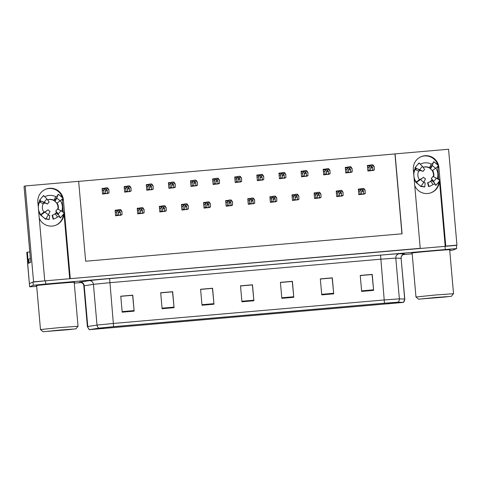 <?xml version="1.0" encoding="UTF-8"?>
<svg xmlns="http://www.w3.org/2000/svg" width="481" height="481" viewBox="0 0 481 481"><rect width="100%" height="100%" fill="white"/><g stroke="black" fill="none" stroke-linecap="round" stroke-linejoin="round"><path stroke-width="0.72" d="M63.907 214.075A12.837 12.819 -112.8 0 1 39.262 218.176M414.748 185.612A12.837 12.819 67.2 0 0 439.393 181.511M449.747 250.505L453.036 250.096L456.661 248.569L456.397 245.364L456.95 245.136L445.773 246.104L438.888 167.4A12.837 12.819 67.2 0 0 438.648 165.795M438.624 165.704A12.837 12.819 67.2 0 0 421.146 156.674A12.837 12.819 67.2 0 0 413.347 169.613L420.232 248.316L70.286 278.661L63.402 199.958A12.837 12.819 67.2 0 0 63.161 198.358M438.888 167.4L438.329 167.635A12.837 12.819 67.2 0 0 438.125 166.222M437.68 164.58A12.837 12.819 67.2 0 0 420.863 156.794M63.137 198.262A12.837 12.819 67.2 0 0 45.653 189.237A12.837 12.819 67.2 0 0 37.861 202.176L44.745 280.88L33.568 281.848L25.18 185.967L24.05 186.442L30.694 262.349L28.343 263.335L27.363 252.146L29.78 251.942M33.568 281.848L29.365 283.622L26.786 252.393L27.363 252.146M25.18 185.967L78.662 181.325L85.654 261.231L402.068 233.79L395.081 153.89L448.563 149.248L456.95 245.136M63.288 215.001A12.837 12.819 -112.8 0 1 55.802 225.24M61.923 196.416L61.965 196.897M62.163 199.164L63.306 212.265M438.774 182.443A12.837 12.819 -112.8 0 1 431.289 192.677M437.409 163.859L437.451 164.34M437.65 166.606L438.792 179.702M401.936 233.802L394.949 153.944L78.668 181.373M237.241 176.737L234.734 176.96L235.227 182.552L240.789 181.8M193.019 180.573L190.512 180.79L191.005 186.387L196.567 185.636M170.905 182.491L168.404 182.708L168.891 188.299L174.459 187.554M148.797 184.409L146.29 184.626L146.783 190.217L152.345 189.472M126.683 186.327L124.182 186.544L124.669 192.135L130.237 191.39M215.127 178.655L212.626 178.872L213.113 184.47L218.681 183.718M259.349 174.825L256.848 175.042L257.335 180.634L262.903 179.882M281.463 172.907L278.956 173.124L279.449 178.716L285.011 177.964M303.571 170.989L301.07 171.206L301.557 176.798L307.125 176.052M325.685 169.071L323.178 169.288L323.671 174.88L329.232 174.134M347.793 167.154L345.292 167.37L345.779 172.962L351.346 172.216M369.907 165.236L367.4 165.452L367.893 171.044L373.454 170.298M104.575 188.245L102.068 188.462L102.561 194.053L108.123 193.308M228.168 200.391L225.667 200.607L226.154 206.199L231.722 205.453M183.946 204.227L181.445 204.443L181.932 210.035L187.5 209.289M161.838 206.145L159.331 206.361L159.824 211.953L165.386 211.207M139.724 208.063L137.223 208.279L137.71 213.871L143.278 213.125M206.06 202.309L203.553 202.525L204.046 208.117L209.608 207.371M250.282 198.473L247.775 198.689L248.268 204.287L253.83 203.535M272.39 196.555L269.889 196.771L270.376 202.369L275.944 201.617M294.504 194.637L291.997 194.853L292.49 200.451L298.052 199.699M316.612 192.725L314.111 192.941L314.598 198.533L320.166 197.781M338.726 190.807L336.219 191.023L336.712 196.615L342.274 195.863M360.834 188.889L358.333 189.105L358.82 194.697L364.388 193.951M117.617 209.981L115.109 210.197L115.602 215.789L121.164 215.037M116.606 210.401L115.139 210.528M359.83 189.31L358.363 189.436M337.716 191.228L336.249 191.354M315.608 193.146L314.141 193.272M293.494 195.064L292.027 195.19M271.386 196.982L269.919 197.108M249.272 198.893L247.805 199.026M205.05 202.729L203.583 202.856M138.72 208.483L137.253 208.61M160.828 206.565L159.361 206.692M182.942 204.647L181.475 204.774M227.164 200.811L225.697 200.944M103.565 188.666L102.098 188.792M368.897 165.656L367.43 165.789M346.789 167.574L345.322 167.701M324.675 169.492L323.208 169.619M302.567 171.41L301.1 171.537M280.453 173.328L278.986 173.455M258.345 175.246L256.878 175.373M214.123 179.082L212.656 179.209M125.679 186.748L124.212 186.875M147.787 184.83L146.32 184.957M169.901 182.912L168.434 183.045M192.009 181L190.542 181.127M236.231 177.164L234.764 177.291M445.19 246.152L439.514 181.313M439.412 180.104L439.369 179.623L438.943 179.804M439.4 180.098A12.837 12.819 67.2 0 0 439.369 179.623M69.703 278.715L64.027 213.871M63.925 212.662L63.883 212.181A12.837 12.819 -112.8 0 1 63.913 212.656M45.376 189.358A12.837 12.819 -112.8 0 1 62.193 197.138M62.638 198.779A12.837 12.819 -112.8 0 1 62.843 200.198L63.402 199.958M449.687 249.825A19.252 0.301 175 0 0 450.06 249.747A19.252 0.301 175 0 0 450.084 249.729A19.252 0.301 175 0 0 431.343 251.064A19.252 0.301 175 0 0 411.742 253.072A19.252 0.301 175 0 0 411.724 253.084A19.252 0.301 175 0 0 412.127 253.114M74.2 282.389A19.252 0.301 175 0 0 74.573 282.305A19.252 0.301 175 0 0 74.597 282.293A19.252 0.301 175 0 0 55.856 283.628A19.252 0.301 175 0 0 36.255 285.63A19.252 0.301 175 0 0 36.237 285.648A19.252 0.301 175 0 0 36.64 285.672M401.869 302.555L90.867 329.539L100.397 328.012L113.48 326.707L384.397 303.216L396.476 302.339L401.869 302.555M403.463 302.417L398.064 302.194L384.475 303.186L113.552 326.677L98.839 328.144L89.268 329.683L403.463 302.417M456.673 248.557L45.821 284.006L33.279 285.281L29.654 286.808L29.365 283.622L33.003 282.088L45.545 280.808L456.397 245.364M29.654 286.808L36.7 286.369M74.266 283.129L81.355 282.515M403.036 254.617L412.193 253.824M162.091 308.718L160.69 292.737L172.667 291.696L174.062 307.678L162.091 308.718M122.18 312.175L120.779 296.2L132.75 295.16L134.151 311.141L122.18 312.175M281.824 298.334L280.423 282.353L292.4 281.313L293.795 297.294L281.824 298.334M321.735 294.871L320.334 278.89L332.311 277.856L333.706 293.837L321.735 294.871M361.646 291.414L360.251 275.433L372.222 274.392L373.617 290.374L361.646 291.414M202.002 305.255L200.601 289.273L212.578 288.239L213.973 304.214L202.002 305.255M241.913 301.797L240.512 285.816L252.489 284.776L253.884 300.757L241.913 301.797M160.696 292.785L172.511 291.763L174.062 307.678M120.785 296.248L132.606 295.298M280.429 282.401L292.25 281.379L293.795 297.294M320.34 278.944L332.167 277.994M360.251 275.481L372.072 274.459L373.617 290.374M200.607 289.328L212.428 288.378M240.518 285.864L252.345 284.914M240.524 285.936L252.363 284.914L253.884 300.757M200.613 289.4L212.452 288.372L213.973 304.214M320.346 279.016L332.185 277.988L333.706 293.837M120.791 296.32L132.63 295.292L134.151 311.141M280.435 282.479L292.274 281.451M360.257 275.559L372.096 274.531M160.702 292.863L172.541 291.835M116.775 215.686L118.434 214.989L118.38 212.319L119.36 211.207L120.376 212.145L120.43 214.815L122.024 214.676L121.933 211.399L120.719 209.65A2.008 2.002 67.2 0 0 119.859 209.536L118.663 209.644A2.008 2.002 67.2 0 0 117.839 209.902L116.745 211.85L116.835 215.127L115.59 215.65M119.06 211.279L119.36 211.207M120.37 215.374L122.024 214.676M118.771 215.512L120.43 214.815M118.434 214.989L116.835 215.127M121.97 211.802L120.791 210.462L117.905 210.714L117.839 209.902M120.791 210.462L120.719 209.65M117.905 210.714L116.781 212.247M103.734 193.951L105.393 193.254L105.345 190.584L106.319 189.472L107.335 190.41L107.389 193.079L108.983 192.941L108.892 189.67L107.678 187.915A2.008 2.002 67.2 0 0 106.818 187.8L105.622 187.909A2.008 2.002 67.2 0 0 104.798 188.167L103.71 190.115L103.794 193.392L102.549 193.921M106.018 189.544L106.319 189.472M107.329 193.639L108.983 192.941M105.73 193.777L107.389 193.079M105.393 193.254L103.794 193.392M108.928 190.067L107.75 188.726L104.864 188.979L104.798 188.167M107.75 188.726L107.678 187.915M104.864 188.979L103.74 190.518M138.889 213.768L140.542 213.071L140.494 210.401L141.474 209.289L142.49 210.227L142.538 212.897L144.138 212.758L144.047 209.482L142.833 207.732A2.008 2.002 67.2 0 0 141.973 207.618L140.777 207.726A2.008 2.002 67.2 0 0 139.947 207.984L138.859 209.932L138.949 213.209L137.698 213.732M141.167 209.361L141.474 209.289M142.478 213.456L144.138 212.758M140.885 213.594L142.538 212.897M140.542 213.071L138.949 213.209M144.084 209.884L142.905 208.544L140.019 208.796L139.947 207.984M142.905 208.544L142.833 207.732M140.019 208.796L138.895 210.335M160.997 211.85L162.656 211.153L162.602 208.483L163.582 207.371L164.598 208.309L164.652 210.979L166.246 210.84L166.155 207.57L164.941 205.814A2.008 2.002 67.2 0 0 164.081 205.7L162.885 205.808A2.008 2.002 67.2 0 0 162.061 206.066L160.967 208.014L161.057 211.291L159.812 211.82M163.275 207.443L163.582 207.371M164.592 211.538L166.246 210.84M162.993 211.676L164.652 210.979M162.656 211.153L161.057 211.291M166.192 207.966L165.013 206.626L162.127 206.878L162.061 206.066M165.013 206.626L164.941 205.814M162.127 206.878L161.003 208.417M183.111 209.932L184.764 209.235L184.716 206.565L185.696 205.453L186.712 206.391L186.76 209.067L188.36 208.928L188.269 205.652L187.055 203.902A2.008 2.002 67.2 0 0 186.195 203.788L184.999 203.89A2.008 2.002 67.2 0 0 184.169 204.148L183.081 206.102L183.171 209.373L181.92 209.902M185.389 205.525L185.696 205.453M186.7 209.62L188.36 208.928M185.107 209.758L186.76 209.067M184.764 209.235L183.171 209.373M188.305 206.048L187.127 204.708L184.241 204.96L184.169 204.148M187.127 204.708L187.055 203.902M184.241 204.96L183.117 206.499M125.848 192.033L127.507 191.336L127.453 188.666L128.433 187.554L129.449 188.492L129.497 191.167L131.097 191.029L131.006 187.752L129.792 186.003A2.008 2.002 67.2 0 0 128.932 185.888L127.736 185.991A2.008 2.002 67.2 0 0 126.906 186.249L125.818 188.203L125.908 191.474L124.657 192.003M128.126 187.626L128.433 187.554M129.437 191.721L131.097 191.029M127.844 191.859L129.497 191.167M127.507 191.336L125.908 191.474M131.042 188.149L129.864 186.808L126.978 187.061L126.906 186.249M129.864 186.808L129.792 186.003M126.978 187.061L125.854 188.6M147.956 190.115L149.615 189.418L149.567 186.748L150.541 185.636L151.557 186.574L151.611 189.249L153.205 189.111L153.114 185.834L151.9 184.085A2.008 2.002 67.2 0 0 151.04 183.97L149.844 184.073A2.008 2.002 67.2 0 0 149.02 184.331L147.932 186.285L148.016 189.556L146.771 190.085M150.24 185.714L150.541 185.636M151.551 189.809L153.205 189.111M149.952 189.947L151.611 189.249M149.615 189.418L148.016 189.556M153.15 186.231L151.972 184.89L149.086 185.143L149.02 184.331M151.972 184.89L151.9 184.085M149.086 185.143L147.962 186.682M170.07 188.197L171.729 187.506L171.675 184.83L172.655 183.718L173.671 184.662L173.719 187.331L175.318 187.193L175.228 183.916L174.014 182.167A2.008 2.002 67.2 0 0 173.154 182.052L171.957 182.155A2.008 2.002 67.2 0 0 171.128 182.413L170.04 184.367L170.13 187.644L168.879 188.167M172.348 183.796L172.655 183.718M173.659 187.891L175.318 187.193M172.066 188.029L173.719 187.331M171.729 187.506L170.13 187.644M175.264 184.313L174.086 182.978L171.2 183.225L171.128 182.413M174.086 182.978L174.014 182.167M171.2 183.225L170.076 184.764M192.178 186.285L193.837 185.588L193.789 182.912L194.763 181.8L195.779 182.744L195.833 185.413L197.426 185.275L197.336 181.998L196.122 180.249A2.008 2.002 67.2 0 0 195.262 180.135L194.065 180.237A2.008 2.002 67.2 0 0 193.242 180.495L192.153 182.449L192.238 185.726L190.993 186.249M194.462 181.878L194.763 181.8M195.773 185.973L197.426 185.275M194.174 186.111L195.833 185.413M193.837 185.588L192.238 185.726M197.372 182.395L196.194 181.06L193.308 181.307L193.242 180.495M196.194 181.06L196.122 180.249M193.308 181.307L192.184 182.846M423.088 167.298A8.021 8.009 -112.8 0 1 429.467 167.677L430.862 167.087L431.95 165.217L430.453 169.029L432.197 165.68L433.766 161.64L432.666 163.51L431.271 164.093A12.031 12.019 67.2 0 0 420.286 164.165M437.241 178.698A12.031 12.019 67.2 0 0 435.804 168.085M433.05 184.47L434.451 183.886L435.84 185.413L433.561 181.301L431.265 178.349L433.435 182.197L432.052 180.67L430.651 181.259A8.021 8.009 -112.8 0 1 427.928 182.582L427.567 182.732L428.607 186.604A12.031 12.019 67.2 0 0 430.158 186.075L430.519 185.925A12.031 12.019 67.2 0 0 433.05 184.47L430.651 181.259M427.928 182.582L428.968 186.454A12.031 12.019 67.2 0 0 430.519 185.925M428.968 186.454L428.607 186.604M413.582 172.318A12.031 12.019 -112.8 0 1 415.422 168.188M420.262 164.135A12.031 12.019 -112.8 0 1 420.622 163.979L421.188 163.738M414.165 178.992A12.031 12.019 67.2 0 0 416.582 183.045M421.392 186.285A12.031 12.019 67.2 0 0 424.446 186.965L424.807 186.814L425.156 182.822A8.021 8.009 -112.8 0 1 423.653 182.54M421.536 186.051A12.031 12.019 67.2 0 0 424.807 186.814M413.937 176.401A12.031 12.019 67.2 0 0 416.227 182.028L417.628 181.439L416.203 182.564L420.665 179.425L423.575 177.23L419.45 180.141L420.839 179.04L419.438 179.629A8.021 8.009 -112.8 0 1 418.698 171.212L420.105 170.617L418.494 169.637L423.07 171.452A5.501 5.495 -112.8 0 1 424.681 169.528L422.528 166.516A9.223 9.211 -112.8 0 0 419.817 169.745L414.917 167.833L416.522 168.813L415.127 169.402A12.031 12.019 67.2 0 0 413.846 175.337M432.587 170.49A8.021 8.009 -112.8 0 1 433.628 176.786M431.541 169.757A8.021 8.009 -112.8 0 1 433.459 174.296L433.459 174.296A8.021 8.009 -112.8 0 1 433.333 176.641M432.01 179.66A8.021 8.009 -112.8 0 1 428.781 182.299M423.106 167.328A8.021 8.009 -112.8 0 1 430.549 168.789M430.453 169.029A5.501 5.495 -112.8 0 1 432.377 170.647L435.425 168.392A9.223 9.211 -112.8 0 0 432.197 165.68M420.665 179.425A9.223 9.211 -112.8 0 0 423.893 182.137L425.499 178.848A5.501 5.495 -112.8 0 1 423.575 177.23M433.561 181.301A9.223 9.211 -112.8 0 0 436.273 178.072L432.882 176.425A5.501 5.495 -112.8 0 1 431.265 178.349M423.07 171.452L419.817 169.745M414.917 167.833L419.035 162.921L422.528 166.516M433.766 161.64L438.672 165.771L435.425 168.392M423.893 182.137L421.627 185.444M436.273 178.072L439.959 180.495L435.84 185.413M437.704 176.864L437.902 179.124M416.227 182.028L419.438 179.629M418.698 171.212L415.127 169.402M429.467 167.677L431.271 164.093M47.601 199.862A8.021 8.009 -112.8 0 1 53.98 200.234L55.375 199.645L56.463 197.781L54.966 201.587L56.71 198.238L58.279 194.198L57.179 196.068L55.784 196.657A12.031 12.019 67.2 0 0 44.799 196.723M61.754 211.261A12.031 12.019 67.2 0 0 60.317 200.649M57.564 217.033L58.965 216.444L60.353 217.971L58.075 213.859L55.778 210.906L57.948 214.76L56.566 213.227L55.165 213.817A8.021 8.009 -112.8 0 1 52.441 215.139L52.08 215.29L53.12 219.168A12.031 12.019 67.2 0 0 54.672 218.633L55.032 218.482A12.031 12.019 67.2 0 0 57.564 217.033L55.165 213.817M52.441 215.139L53.481 219.011A12.031 12.019 67.2 0 0 55.032 218.482M53.481 219.011L53.12 219.168M38.095 204.876A12.031 12.019 -112.8 0 1 39.935 200.745M44.775 196.699A12.031 12.019 -112.8 0 1 45.136 196.537L45.701 196.296M38.678 211.556A12.031 12.019 67.2 0 0 41.095 215.602M45.905 218.849A12.031 12.019 67.2 0 0 48.96 219.528L49.321 219.372L49.669 215.38A8.021 8.009 -112.8 0 1 48.166 215.097M46.044 218.614A12.031 12.019 67.2 0 0 49.321 219.372M38.45 208.958A12.031 12.019 67.2 0 0 40.741 214.586L42.142 213.997L40.717 215.121L45.178 211.989L48.088 209.788L43.927 212.722L45.352 211.598L43.951 212.187A8.021 8.009 -112.8 0 1 43.212 203.77L44.619 203.18L43.007 202.2L47.583 204.016A5.501 5.495 -112.8 0 1 49.194 202.092L47.042 199.08A9.223 9.211 -112.8 0 0 44.33 202.303L39.43 200.391L41.035 201.371L39.64 201.96A12.031 12.019 67.2 0 0 38.36 207.894M57.101 203.048A8.021 8.009 -112.8 0 1 58.141 209.343M57.991 206.848L57.991 206.854A8.021 8.009 -112.8 0 1 57.846 209.205M56.524 212.217A8.021 8.009 -112.8 0 1 53.295 214.857M47.619 199.886A8.021 8.009 -112.8 0 1 55.062 201.347M56.055 202.315A8.021 8.009 -112.8 0 1 57.973 206.86M54.966 201.587A5.501 5.495 -112.8 0 1 56.89 203.21L59.939 200.95A9.223 9.211 -112.8 0 0 56.71 198.238M45.178 211.989A9.223 9.211 -112.8 0 0 48.407 214.7L50.012 211.406A5.501 5.495 -112.8 0 1 48.088 209.788M58.075 213.859A9.223 9.211 -112.8 0 0 60.786 210.63L57.395 208.982A5.501 5.495 -112.8 0 1 55.778 210.906M47.583 204.016L44.33 202.303M39.43 200.391L43.549 195.478L47.042 199.08M58.279 194.198L63.185 198.328L59.939 200.95M48.407 214.7L45.629 219.246L40.717 215.121M60.786 210.63L64.472 213.059L60.353 217.971M62.217 209.421L62.416 211.688M29.149 262.999L28.8 259.139L30.351 258.477M40.741 214.586L43.951 212.187M43.212 203.77L39.64 201.96M53.98 200.234L55.784 196.657M418.59 299.17L451.322 296.332L418.578 299.188L415.969 296.999L435.636 294.979L453.529 293.711L451.334 296.32M415.969 296.999L412.115 252.988M435.618 297.474L448.941 296.524L444.697 297.06L420.971 298.972L435.618 297.474M43.104 331.734L75.848 328.884L43.104 331.734M43.092 331.752L40.482 329.557L60.149 327.543L78.042 326.274L75.848 328.884M40.482 329.557L36.628 285.552M60.131 330.032L73.455 329.088L69.204 329.617L45.485 331.529L60.131 330.032M205.219 208.014L206.878 207.317L206.824 204.647L207.804 203.535L208.82 204.473L208.874 207.149L210.468 207.01L210.377 203.734L209.163 201.984A2.008 2.002 67.2 0 0 208.303 201.87L207.107 201.972A2.008 2.002 67.2 0 0 206.283 202.23L205.189 204.184L205.279 207.455L204.034 207.984M207.497 203.613L207.804 203.535M208.814 207.708L210.468 207.01M207.215 207.846L208.874 207.149M206.878 207.317L205.279 207.455M210.413 204.13L209.235 202.79L206.349 203.042L206.283 202.23M209.235 202.79L209.163 201.984M206.349 203.042L205.225 204.581M227.333 206.096L228.986 205.405L228.938 202.729L229.918 201.617L230.934 202.561L230.982 205.231L232.582 205.092L232.491 201.816L231.277 200.066A2.008 2.002 67.2 0 0 230.417 199.952L229.221 200.054A2.008 2.002 67.2 0 0 228.391 200.312L227.303 202.267L227.393 205.543L226.142 206.066M229.611 201.695L229.918 201.617M230.922 205.79L232.582 205.092M229.329 205.928L230.982 205.231M228.986 205.405L227.393 205.543M232.527 202.212L231.349 200.878L228.463 201.124L228.391 200.312M231.349 200.878L231.277 200.066M228.463 201.124L227.339 202.663M249.441 204.184L251.1 203.487L251.046 200.811L252.026 199.699L253.042 200.643L253.096 203.313L254.689 203.174L254.599 199.898L253.385 198.148A2.008 2.002 67.2 0 0 252.525 198.034L251.329 198.136A2.008 2.002 67.2 0 0 250.505 198.394L249.411 200.349L249.501 203.625L248.256 204.148M251.719 199.777L252.026 199.699M253.036 203.872L254.689 203.174M251.437 204.01L253.096 203.313M251.1 203.487L249.501 203.625M254.635 200.294L253.457 198.96L250.571 199.206L250.505 198.394M253.457 198.96L253.385 198.148M250.571 199.206L249.447 200.745M214.292 184.367L215.945 183.67L215.897 181L216.877 179.882L217.893 180.826L217.941 183.495L219.54 183.357L219.45 180.08L218.236 178.331A2.008 2.002 67.2 0 0 217.376 178.217L216.179 178.319A2.008 2.002 67.2 0 0 215.35 178.583L214.261 180.531L214.352 183.808L213.101 184.331M216.57 179.96L216.877 179.882M217.881 184.055L219.54 183.357M216.288 184.193L217.941 183.495M215.945 183.67L214.352 183.808M219.486 180.477L218.308 179.142L215.422 179.389L215.35 178.583M218.308 179.142L218.236 178.331M215.422 179.389L214.298 180.928M236.399 182.449L238.059 181.752L238.005 179.082L238.985 177.964L240.001 178.908L240.055 181.577L241.648 181.439L241.558 178.162L240.344 176.413A2.008 2.002 67.2 0 0 239.484 176.299L238.287 176.401A2.008 2.002 67.2 0 0 237.464 176.665L236.375 178.613L236.46 181.89L235.215 182.413M238.684 178.042L238.985 177.964M239.995 182.137L241.648 181.439M238.396 182.275L240.055 181.577M238.059 181.752L236.46 181.89M241.594 178.565L240.416 177.224L237.53 177.471L237.464 176.665M240.416 177.224L240.344 176.413M237.53 177.471L236.405 179.01M258.513 180.531L260.167 179.834L260.119 177.164L261.099 176.052L262.115 176.99L262.163 179.66L263.762 179.521L263.672 176.244L262.458 174.495A2.008 2.002 67.2 0 0 261.598 174.381L260.401 174.489A2.008 2.002 67.2 0 0 259.572 174.747L258.483 176.695L258.574 179.972L257.323 180.495M260.792 176.124L261.099 176.052M262.103 180.219L263.762 179.521M260.51 180.357L262.163 179.66M260.167 179.834L258.574 179.972M263.708 176.647L262.53 175.306L259.644 175.559L259.572 174.747M262.53 175.306L262.458 174.495M259.644 175.559L258.519 177.092M271.555 202.267L273.208 201.569L273.16 198.9L274.14 197.781L275.156 198.725L275.204 201.395L276.803 201.256L276.713 197.98L275.499 196.23A2.008 2.002 67.2 0 0 274.639 196.116L273.442 196.218A2.008 2.002 67.2 0 0 272.613 196.482L271.524 198.431L271.615 201.707L270.364 202.23M273.833 197.859L274.14 197.781M275.144 201.954L276.803 201.256M273.551 202.092L275.204 201.395M273.208 201.569L271.615 201.707M276.749 198.376L275.571 197.042L272.685 197.288L272.613 196.482M275.571 197.042L275.499 196.23M272.685 197.288L271.561 198.827M293.663 200.349L295.322 199.651L295.268 196.982L296.248 195.863L297.264 196.807L297.318 199.477L298.911 199.338L298.821 196.062L297.607 194.312A2.008 2.002 67.2 0 0 296.747 194.198L295.55 194.3A2.008 2.002 67.2 0 0 294.727 194.565L293.632 196.513L293.723 199.789L292.478 200.312M295.941 195.941L296.248 195.863M297.258 200.036L298.911 199.338M295.659 200.174L297.318 199.477M295.322 199.651L293.723 199.789M298.857 196.464L297.679 195.124L294.793 195.37L294.727 194.565M297.679 195.124L297.607 194.312M294.793 195.37L293.669 196.909M315.776 198.431L317.43 197.733L317.382 195.064L318.362 193.951L319.378 194.889L319.426 197.559L321.025 197.42L320.935 194.144L319.721 192.394A2.008 2.002 67.2 0 0 318.861 192.28L317.664 192.388A2.008 2.002 67.2 0 0 316.835 192.647L315.746 194.595L315.837 197.871L314.586 198.394M318.055 194.023L318.362 193.951M319.366 198.118L321.025 197.42M317.773 198.256L319.426 197.559M317.43 197.733L315.837 197.871M320.971 194.546L319.787 193.206L316.907 193.458L316.835 192.647M319.787 193.206L319.721 192.394M316.907 193.458L315.783 194.991M337.884 196.513L339.544 195.815L339.49 193.146L340.47 192.033L341.486 192.971L341.54 195.641L343.133 195.502L343.043 192.226L341.829 190.476A2.008 2.002 67.2 0 0 340.969 190.362L339.772 190.47A2.008 2.002 67.2 0 0 338.949 190.729L337.854 192.677L337.945 195.953L336.7 196.476M340.163 192.105L340.47 192.033M341.48 196.2L343.133 195.502M339.881 196.338L341.54 195.641M339.544 195.815L337.945 195.953M343.079 192.628L341.901 191.288L339.015 191.54L338.949 190.729M341.901 191.288L341.829 190.476M339.015 191.54L337.89 193.079M359.998 194.595L361.652 193.897L361.604 191.228L362.584 190.115L363.6 191.053L363.648 193.723L365.247 193.584L365.157 190.314L363.943 188.558A2.008 2.002 67.2 0 0 363.083 188.444L361.886 188.552A2.008 2.002 67.2 0 0 361.057 188.811L359.968 190.759L360.059 194.035L358.808 194.565M362.277 190.187L362.584 190.115M363.588 194.282L365.247 193.584M361.995 194.42L363.648 193.723M361.652 193.897L360.059 194.035M365.193 190.71L364.009 189.37L361.129 189.622L361.057 188.811M364.009 189.37L363.943 188.558M361.129 189.622L360.004 191.161M280.621 178.613L282.281 177.916L282.227 175.246L283.207 174.134L284.223 175.072L284.277 177.742L285.87 177.603L285.78 174.326L284.566 172.577A2.008 2.002 67.2 0 0 283.706 172.463L282.509 172.571A2.008 2.002 67.2 0 0 281.686 172.829L280.597 174.777L280.682 178.054L279.437 178.577M282.906 174.206L283.207 174.134M284.217 178.301L285.87 177.603M282.618 178.439L284.277 177.742M282.281 177.916L280.682 178.054M285.816 174.729L284.638 173.388L281.752 173.641L281.686 172.829M284.638 173.388L284.566 172.577M281.752 173.641L280.627 175.18M302.735 176.695L304.389 175.998L304.341 173.328L305.321 172.216L306.337 173.154L306.385 175.824L307.984 175.685L307.894 172.414L306.68 170.659A2.008 2.002 67.2 0 0 305.82 170.545L304.623 170.653A2.008 2.002 67.2 0 0 303.794 170.911L302.705 172.859L302.796 176.136L301.545 176.665M305.014 172.288L305.321 172.216M306.325 176.383L307.984 175.685M304.732 176.521L306.385 175.824M304.389 175.998L302.796 176.136M307.93 172.811L306.752 171.47L303.866 171.723L303.794 170.911M306.752 171.47L306.68 170.659M303.866 171.723L302.741 173.262M324.843 174.777L326.503 174.08L326.449 171.41L327.429 170.298L328.445 171.236L328.499 173.912L330.092 173.773L330.002 170.496L328.788 168.747A2.008 2.002 67.2 0 0 327.928 168.633L326.731 168.735A2.008 2.002 67.2 0 0 325.908 168.993L324.813 170.941L324.903 174.218L323.659 174.747M327.128 170.37L327.429 170.298M328.439 174.465L330.092 173.773M326.839 174.603L328.499 173.912M326.503 174.08L324.903 174.218M330.038 170.893L328.86 169.552L325.974 169.805L325.908 168.993M328.86 169.552L328.788 168.747M325.974 169.805L324.849 171.344M346.957 172.859L348.611 172.162L348.563 169.492L349.543 168.38L350.559 169.318L350.607 171.994L352.206 171.855L352.116 168.578L350.902 166.829A2.008 2.002 67.2 0 0 350.042 166.715L348.845 166.817A2.008 2.002 67.2 0 0 348.016 167.075L346.927 169.029L347.017 172.3L345.767 172.829M349.236 168.458L349.543 168.38M350.547 172.553L352.206 171.855M348.953 172.691L350.607 171.994M348.611 172.162L347.017 172.3M352.152 168.975L350.974 167.635L348.088 167.887L348.016 167.075M350.974 167.635L350.902 166.829M348.088 167.887L346.963 169.426M369.065 170.941L370.725 170.25L370.671 167.574L371.651 166.462L372.667 167.406L372.721 170.076L374.314 169.937L374.224 166.66L373.009 164.911A2.008 2.002 67.2 0 0 372.15 164.797L370.953 164.899A2.008 2.002 67.2 0 0 370.13 165.157L369.035 167.111L369.125 170.388L367.881 170.911M371.35 166.54L371.651 166.462M372.661 170.635L374.314 169.937M371.061 170.773L372.721 170.076M370.725 170.25L369.125 170.388M374.26 167.057L373.082 165.723L370.196 165.969L370.13 165.157M373.082 165.723L373.009 164.911M370.196 165.969L369.071 167.508M63.883 212.181L63.456 212.361M388.492 303.92L388.401 302.88M81.175 282.203A20.052 0.313 -5 0 1 79.503 282.209A20.052 0.313 -5 0 1 79.966 282.113L89.189 280.657A20.052 0.313 -5 0 1 109.626 278.625L380.549 255.134A20.052 0.313 -5 0 1 399.416 253.758L404.719 253.95A4.01 3.98 -87.9 0 0 401.106 258.303L395.803 258.105L380.705 259.205L109.782 282.702L93.434 284.325L83.826 285.87C83.953 283.014 79.581 281.818 80.123 282.239L80.411 282.233M113.552 326.677L113.348 323.448L384.271 299.958L399.368 298.857L404.798 299.074L401.106 258.303L404.671 299.05A4.01 3.98 92.1 0 1 403.367 302.387M380.549 255.134L384.475 303.186M98.839 328.144A4.01 3.908 -99 0 1 97 325.078L113.348 323.448L109.626 278.625M399.416 253.758A4.01 3.98 -87.9 0 0 395.803 258.105L399.368 298.857A4.01 3.98 92.1 0 1 398.064 302.194M89.622 329.593A4.01 3.908 -99 0 1 87.782 326.527L97 325.078L93.434 284.325A4.01 3.908 81 0 0 89.189 280.657M89.268 329.683L87.386 326.617L87.782 326.527L84.217 285.78A4.01 3.908 81 0 0 79.966 282.113M445.256 249.368L444.979 246.17M45.821 284.006L45.545 280.808M33.279 285.281L33.003 282.088M103.042 328.673L102.958 327.705M241.865 301.238L253.836 300.204M281.776 297.781L293.747 296.741M321.687 294.318L333.658 293.278M361.598 290.861L373.569 289.821M201.954 304.701L213.925 303.661M162.043 308.165L174.014 307.125M122.132 311.622L134.103 310.588M115.308 212.458L116.745 211.85M118.398 212.981L120.376 212.145M102.267 190.723L103.71 190.115M105.357 191.246L107.335 190.41M137.422 210.54L138.859 209.932M140.506 211.063L142.49 210.227M159.53 208.622L160.967 208.014M162.62 209.145L164.598 208.309M181.644 206.704L183.081 206.102M184.728 207.227L186.712 206.391M124.381 188.805L125.818 188.203M127.465 189.328L129.449 188.492M146.489 186.887L147.932 186.285M149.579 187.41L151.557 186.574M168.603 184.969L170.04 184.367M171.687 185.492L173.671 184.662M190.71 183.051L192.153 182.449M193.801 183.574L195.779 182.744M432.413 180.381A8.021 8.009 -112.8 0 1 432.052 180.67M415.283 167.941A13.721 13.702 -112.8 0 1 419.306 163.137M433.694 161.893A13.721 13.702 -112.8 0 1 438.492 165.927M421.338 186.369A13.721 13.702 -112.8 0 1 416.54 182.335M439.748 180.327A13.721 13.702 -112.8 0 1 435.726 185.125M56.926 212.939A8.021 8.009 -112.8 0 1 56.566 213.227M39.797 200.499A13.721 13.702 -112.8 0 1 43.819 195.701M58.207 194.45A13.721 13.702 -112.8 0 1 63.005 198.485M45.851 218.933A13.721 13.702 -112.8 0 1 41.053 214.899M64.262 212.885A13.721 13.702 -112.8 0 1 60.239 217.683M203.752 204.786L205.189 204.184M206.842 205.309L208.82 204.473M225.866 202.868L227.303 202.267M228.95 203.391L230.934 202.561M247.974 200.95L249.411 200.349M251.064 201.473L253.042 200.643M212.824 181.139L214.261 180.531M215.909 181.656L217.893 180.826M234.932 179.221L236.375 178.613M238.023 179.744L240.001 178.908M257.046 177.303L258.483 176.695M260.131 177.826L262.115 176.99M270.088 199.038L271.524 198.431M273.172 199.555L275.156 198.725M292.195 197.12L293.632 196.513M295.286 197.643L297.264 196.807M314.309 195.202L315.746 194.595M317.394 195.725L319.378 194.889M336.417 193.284L337.854 192.677M339.508 193.807L341.486 192.971M358.531 191.366L359.968 190.759M361.616 191.889L363.6 191.053M279.154 175.385L280.597 174.777M282.245 175.908L284.223 175.072M301.268 173.467L302.705 172.859M304.353 173.99L306.337 173.154M323.376 171.549L324.813 170.941M326.467 172.072L328.445 171.236M345.49 169.631L346.927 169.029M348.575 170.154L350.559 169.318M367.598 167.713L369.035 167.111M370.689 168.236L372.667 167.406M27.615 263.648L29.642 286.814M403.481 302.411L404.798 299.074M87.386 326.617L83.826 285.87M404.244 254.1L404.25 254.1C404.689 253.595 400.607 255.555 401.232 258.321M115.296 210.955L118.061 209.788M102.14 189.267L105.02 188.059M137.41 209.037L140.169 207.87M159.518 207.119L162.283 205.958M181.632 205.201L184.391 204.04M124.254 187.35L127.128 186.141M146.362 185.432L149.242 184.223M168.476 183.514L171.35 182.305M190.584 181.596L193.464 180.387M416.203 182.564L421.115 186.688M28.8 259.139L29.137 262.999M449.675 249.705L453.529 293.711M74.188 282.263L78.042 326.274M203.74 203.283L206.505 202.122M225.854 201.365L228.613 200.204M247.962 199.447L250.727 198.286M212.698 179.678L215.572 178.469M234.806 177.76L237.686 176.551M256.92 175.848L259.794 174.633M270.075 197.529L272.835 196.368M292.183 195.611L294.949 194.45M314.297 193.699L317.057 192.532M336.405 191.781L339.171 190.614M358.519 189.863L361.279 188.696M279.028 173.93L281.908 172.715M301.142 172.012L304.016 170.797M323.25 170.094L326.13 168.885M345.364 168.176L348.238 166.967M367.472 166.258L370.352 165.049"/></g></svg>
